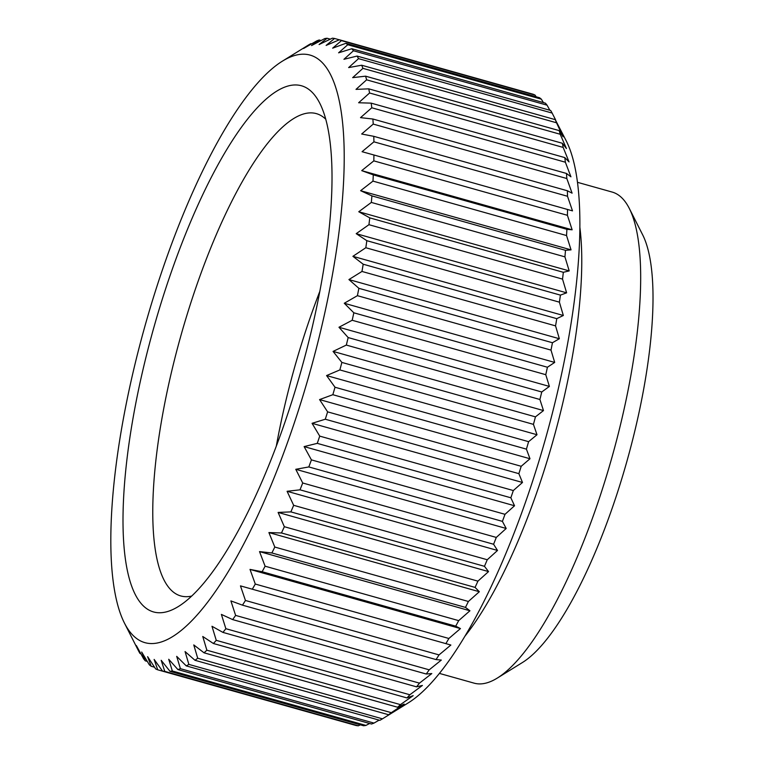 <?xml version="1.0" encoding="UTF-8"?>
<svg xmlns="http://www.w3.org/2000/svg" width="764" height="764" viewBox="0 0 764 764"><rect width="100%" height="100%" fill="white"/><g stroke="black" fill="none" stroke-linecap="round" stroke-linejoin="round"><path stroke-width="1.15" d="M325.76 119.222A250.506 70.307 -74.3 0 0 316.363 113.626A250.506 70.307 -74.3 0 0 198.287 280.789A250.506 70.307 -74.3 0 0 180.753 595.939A250.506 70.307 -74.3 0 0 191.688 596.063M319.849 291.285A250.506 70.307 -74.3 0 0 311.913 312.734A250.506 70.307 -74.3 0 0 276.31 446.128M172.674 268.145A273.283 76.696 -74.3 0 0 123.052 526.606A273.283 76.696 -74.3 0 0 178.365 606.52A273.283 76.696 -74.3 0 0 282.355 429.597A273.283 76.696 -74.3 0 0 319.839 103.36A273.283 76.696 -74.3 0 0 172.674 268.145M317.261 443.359L510.849 497.784L514.535 505.758L505.004 514.315L311.416 459.88L304.12 446.596L317.261 443.359A327.937 92.043 -74.3 0 0 319.734 436.12L312.065 423.313L325.283 419.226A327.937 92.043 -74.3 0 0 327.613 411.853L319.572 399.582L332.837 394.702A327.937 92.043 -74.3 0 0 335.014 387.243L326.581 375.563L339.856 369.929A327.937 92.043 -74.3 0 0 341.871 362.422L333.066 351.411L346.321 345.07A327.937 92.043 -74.3 0 0 348.164 337.564L338.968 327.259L352.185 320.269A327.937 92.043 -74.3 0 0 353.837 312.801L344.268 303.26L357.409 295.678A327.937 92.043 -74.3 0 0 358.86 288.305L348.928 279.567L361.964 271.449A327.937 92.043 -74.3 0 0 363.196 264.22L352.911 256.322L365.813 247.737A327.937 92.043 -74.3 0 0 366.835 240.689L356.205 233.669L368.945 224.683A327.937 92.043 -74.3 0 0 369.747 217.864L358.774 211.743L371.333 202.431A327.937 92.043 -74.3 0 0 371.906 195.88L360.618 190.694L372.966 181.116A327.937 92.043 -74.3 0 0 373.3 174.88L361.725 170.639L373.825 160.87A327.937 92.043 -74.3 0 0 373.93 154.987L362.069 151.702L373.921 141.827A327.937 92.043 -74.3 0 0 373.787 136.326L361.668 134.006L373.233 124.093A327.937 92.043 -74.3 0 0 372.88 119.012L360.522 117.646L371.781 107.781A327.937 92.043 -74.3 0 0 371.199 103.15L358.631 102.748L369.575 92.998A327.937 92.043 -74.3 0 0 368.754 88.844L356.005 89.378L366.615 79.828A327.937 92.043 -74.3 0 0 365.584 76.171L352.672 77.641L362.938 68.349A327.937 92.043 -74.3 0 0 361.678 65.227L348.642 67.585L358.545 58.637A327.937 92.043 -74.3 0 0 357.084 56.059L343.934 59.296L353.474 50.749A327.937 92.043 -74.3 0 0 351.812 48.734L338.595 52.811L347.763 44.732A327.937 92.043 -74.3 0 0 345.911 43.29L332.655 48.17L341.441 40.635A327.937 92.043 -74.3 0 0 339.407 39.776L326.132 45.41L334.536 38.467A327.937 92.043 -74.3 0 0 332.35 38.2L319.085 44.541L327.107 38.257A327.937 92.043 -74.3 0 0 324.767 38.572L311.55 45.573L319.199 39.995A327.937 92.043 -74.3 0 0 316.716 40.903L303.575 48.485L310.843 43.672A327.937 92.043 -74.3 0 0 308.245 45.162L282.393 61.158A305.161 85.654 -74.3 0 0 166.275 258.729A305.161 85.654 -74.3 0 0 124.417 623.023A305.161 85.654 -74.3 0 0 288.754 439.013A305.161 85.654 -74.3 0 0 344.163 150.393A305.161 85.654 -74.3 0 0 282.393 61.158M464.913 636.221A255.061 71.587 -74.3 0 0 535.411 496.39A255.061 71.587 -74.3 0 0 579.876 227.338M439.415 673.399L474.11 683.15A255.061 71.587 -74.3 0 0 497.278 678.088A255.061 71.587 -74.3 0 0 594.325 512.959A255.061 71.587 -74.3 0 0 629.316 208.467A255.061 71.587 -74.3 0 0 612.184 192.07L577.489 182.319M497.278 678.088L522.414 662.531A232.285 65.198 -74.3 0 0 610.799 512.147A232.285 65.198 -74.3 0 0 642.667 234.844L629.316 208.467M385.639 716.871L382.449 718.838L188.861 664.403L185.06 651.558L194.992 660.297L388.58 714.732L395.485 710.721L385.639 716.871L408.31 702.842A305.161 85.654 -74.3 0 0 524.419 505.271A305.161 85.654 -74.3 0 0 566.286 140.977L555.266 119.652L361.678 65.227M341.441 40.635L535.02 95.061A327.937 92.043 -74.3 0 0 532.995 94.201L339.407 39.776M535.02 95.061L536.166 96.78M347.763 44.732L541.351 99.167A327.937 92.043 -74.3 0 0 539.499 97.725L345.911 43.29M541.351 99.167L543.424 102.605M353.474 50.749L547.062 105.174A327.937 92.043 -74.3 0 0 545.4 103.159L351.812 48.734M547.062 105.174L549.879 110.264M358.545 58.637L552.133 113.062A327.937 92.043 -74.3 0 0 550.672 110.484L357.084 56.059M552.133 113.062L555.619 119.91M362.938 68.349L556.517 122.775A327.937 92.043 -74.3 0 0 555.266 119.652M556.517 122.775L563.087 136.804L559.172 130.606L365.584 76.171M366.615 79.828L560.203 134.254A327.937 92.043 -74.3 0 0 559.172 130.606M560.203 134.254L566.43 148.541L562.342 143.269L368.754 88.844M369.575 92.998L563.163 147.423A327.937 92.043 -74.3 0 0 562.342 143.269M563.163 147.423L569.046 161.911L564.787 157.585L371.199 103.15M371.781 107.781L565.37 162.216A327.937 92.043 -74.3 0 0 564.787 157.585M565.37 162.216L570.937 176.809L566.468 173.447L372.88 119.012M373.233 124.093L566.821 178.528A327.937 92.043 -74.3 0 0 566.468 173.447M566.821 178.528L572.093 193.168L567.375 190.761L373.787 136.326M373.921 141.827L567.499 196.262A327.937 92.043 -74.3 0 0 567.375 190.761M567.499 196.262L572.494 210.864L373.93 154.987M373.825 160.87L567.413 215.305A327.937 92.043 -74.3 0 0 567.518 209.422M567.413 215.305L572.14 229.802L566.888 229.315L373.3 174.88M372.966 181.116L566.544 235.541A327.937 92.043 -74.3 0 0 566.888 229.315M566.544 235.541L571.042 249.857L565.494 250.315L371.906 195.88M371.333 202.431L564.921 256.857A327.937 92.043 -74.3 0 0 565.494 250.315M564.921 256.857L569.199 270.905L563.335 272.299L369.747 217.864M368.945 224.683L562.533 279.108A327.937 92.043 -74.3 0 0 563.335 272.299M562.533 279.108L566.621 292.832L560.423 295.124L366.835 240.689M365.813 247.737L559.401 302.162A327.937 92.043 -74.3 0 0 560.423 295.124M559.401 302.162L563.335 315.484L556.784 318.655L363.196 264.22M361.964 271.449L555.552 325.875A327.937 92.043 -74.3 0 0 556.784 318.655M555.552 325.875L559.344 338.729L552.448 342.74L358.86 288.305M357.409 295.678L550.997 350.103A327.937 92.043 -74.3 0 0 552.448 342.74M550.997 350.103L554.693 362.422L547.425 367.236L353.837 312.801M352.185 320.269L545.773 374.694A327.937 92.043 -74.3 0 0 547.425 367.236M545.773 374.694L549.392 386.422L541.752 391.989L348.164 337.564M346.321 345.07L539.909 399.496A327.937 92.043 -74.3 0 0 541.752 391.989M539.909 399.496L543.481 410.574L535.459 416.857L341.871 362.422M339.856 369.929L533.444 424.364A327.937 92.043 -74.3 0 0 535.459 416.857M533.444 424.364L537.006 434.735L528.602 441.668L335.014 387.243M332.837 394.702L526.415 449.137A327.937 92.043 -74.3 0 0 528.602 441.668M526.415 449.137L529.987 458.744L521.201 466.288L327.613 411.853M325.283 419.226L518.871 473.661A327.937 92.043 -74.3 0 0 521.201 466.288M518.871 473.661L522.49 482.476L513.322 490.545L319.734 436.12M510.849 497.784A327.937 92.043 -74.3 0 0 513.322 490.545M312.065 423.313L522.49 482.476M326.581 375.563L537.006 434.735M338.968 327.259L549.392 386.422M348.928 279.567L559.344 338.729M356.205 233.669L566.621 292.832M360.618 190.694L571.042 249.857M334.536 38.467L339.321 39.814M319.199 39.995L321.061 40.521M124.417 623.023L138.561 650.938A327.937 92.043 -74.3 0 0 140.022 653.516L136.336 645.542L143.632 658.826A327.937 92.043 -74.3 0 0 145.294 660.841L141.674 652.026L149.343 664.833A327.937 92.043 -74.3 0 0 151.196 666.275L147.624 656.668L155.675 668.939A327.937 92.043 -74.3 0 0 157.699 669.799L154.137 659.428L162.57 671.098L356.158 725.533A327.937 92.043 -74.3 0 0 358.345 725.8L164.766 671.375L161.185 660.297L170 671.317L363.588 725.743A327.937 92.043 -74.3 0 0 365.927 725.428L172.339 670.993L168.72 659.265L177.917 669.579L371.505 724.005A327.937 92.043 -74.3 0 0 373.978 723.097L180.39 668.672L176.694 656.352L186.263 665.893L379.851 720.328A327.937 92.043 -74.3 0 0 382.449 718.838M147.271 661.395L145.294 660.841M351.383 724.186L157.699 669.799M369.633 723.479L365.927 725.428M202.756 636.479L213.395 643.498L406.983 697.933L413.181 695.641L400.441 704.628L206.853 650.193L202.756 636.479M221.379 614.399L232.657 619.594L426.245 674.02L431.794 673.561L419.455 683.14L225.867 628.705L221.379 614.399M240.459 585.873L450.875 645.036L439.033 654.91L245.445 600.475L240.459 585.873L450.875 645.036M259.521 551.598L271.879 552.964L465.467 607.399L469.946 610.761L458.686 620.626L265.098 566.2L259.521 551.598L469.946 610.761M278.115 512.424L290.874 511.89L484.462 566.315L488.54 571.587L477.93 581.146L284.342 526.711L278.115 512.424L488.54 571.587M295.773 469.306L308.818 466.938L502.406 521.373L506.198 528.468L496.294 537.426L302.706 482.991L295.773 469.306L506.198 528.468M287.092 491.29L300.004 489.829L493.592 544.255L497.517 550.452L487.251 559.745L293.662 505.319L287.092 491.29L497.517 550.452M268.909 532.565L281.477 532.976L475.065 587.401L479.334 591.728L468.389 601.478L274.801 547.053L268.909 532.565L479.334 591.728M250.019 569.409L262.138 571.73L455.726 626.165L460.444 628.571L448.879 638.475L255.291 584.049L250.019 569.409L460.444 628.571M230.89 600.905L242.475 605.155L436.053 659.58L441.305 660.067L429.206 669.827L235.618 615.402L230.89 600.905M211.981 626.279L222.945 632.401L416.533 686.836L422.406 685.442L409.848 694.762L216.26 640.337L211.981 626.279M193.769 644.921L204.055 652.819L397.643 707.244L404.194 704.083L391.292 712.669L197.704 658.234L193.769 644.921M379.154 720.127L373.978 723.097M360.379 724.845L358.345 725.8M154.538 667.22L151.196 666.275M140.815 653.736L140.022 653.516M310.843 43.672L311.54 43.873M327.107 38.257L330.315 39.155M361.725 170.639L572.14 229.802M358.774 211.743L569.199 270.905M352.911 256.322L563.335 315.484M344.268 303.26L554.693 362.422M333.066 351.411L543.481 410.574M319.572 399.582L529.987 458.744M304.12 446.596L514.535 505.758M502.406 521.373A327.937 92.043 -74.3 0 0 505.004 514.315M493.592 544.255A327.937 92.043 -74.3 0 0 496.294 537.426M484.462 566.315A327.937 92.043 -74.3 0 0 487.251 559.745M475.065 587.401A327.937 92.043 -74.3 0 0 477.93 581.146M465.467 607.399A327.937 92.043 -74.3 0 0 468.389 601.478M455.726 626.165A327.937 92.043 -74.3 0 0 458.686 620.626M445.909 643.594A327.937 92.043 -74.3 0 0 448.879 638.475M436.053 659.58A327.937 92.043 -74.3 0 0 439.033 654.91M426.245 674.02A327.937 92.043 -74.3 0 0 429.206 669.827M416.533 686.836A327.937 92.043 -74.3 0 0 419.455 683.14M406.983 697.933A327.937 92.043 -74.3 0 0 409.848 694.762M397.643 707.244A327.937 92.043 -74.3 0 0 400.441 704.628M388.58 714.732A327.937 92.043 -74.3 0 0 391.292 712.669M300.004 489.829A327.937 92.043 -74.3 0 0 302.706 482.991M308.818 466.938A327.937 92.043 -74.3 0 0 311.416 459.88M281.477 532.976A327.937 92.043 -74.3 0 0 284.342 526.711M290.874 511.89A327.937 92.043 -74.3 0 0 293.662 505.319M262.138 571.73A327.937 92.043 -74.3 0 0 265.098 566.2M271.879 552.964A327.937 92.043 -74.3 0 0 274.801 547.053M242.475 605.155A327.937 92.043 -74.3 0 0 245.445 600.475M252.321 589.168A327.937 92.043 -74.3 0 0 255.291 584.049M222.945 632.401A327.937 92.043 -74.3 0 0 225.867 628.705M232.657 619.594A327.937 92.043 -74.3 0 0 235.618 615.402M204.055 652.819A327.937 92.043 -74.3 0 0 206.853 650.193M213.395 643.498A327.937 92.043 -74.3 0 0 216.26 640.337M186.263 665.893A327.937 92.043 -74.3 0 0 188.861 664.403M194.992 660.297A327.937 92.043 -74.3 0 0 197.704 658.234M170 671.317A327.937 92.043 -74.3 0 0 172.339 670.993M177.917 669.579A327.937 92.043 -74.3 0 0 180.39 668.672M162.57 671.098A327.937 92.043 -74.3 0 0 164.766 671.375"/></g></svg>
